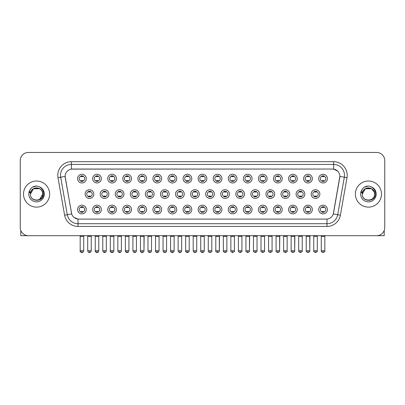 <?xml version="1.0" encoding="UTF-8"?>
<svg xmlns="http://www.w3.org/2000/svg" width="405" height="405" viewBox="0 0 405 405"><rect width="100%" height="100%" fill="white"/><g stroke="black" fill="none" stroke-linecap="round" stroke-linejoin="round"><path stroke-width="0.61" d="M101.366 209.517A4.354 4.354 0 0 1 97.013 213.87A4.354 4.354 0 0 1 92.659 209.517A4.354 4.354 0 0 1 97.013 205.168A4.354 4.354 0 0 1 101.366 209.517M94.294 209.517A2.719 2.719 0 0 0 97.013 212.24A2.719 2.719 0 0 0 99.731 209.517A2.719 2.719 0 0 0 97.013 206.798A2.719 2.719 0 0 0 94.294 209.517M116.432 209.517A4.354 4.354 0 0 1 112.084 213.87A4.354 4.354 0 0 1 107.73 209.517A4.354 4.354 0 0 1 112.084 205.168A4.354 4.354 0 0 1 116.432 209.517M109.36 209.517A2.719 2.719 0 0 0 112.084 212.24A2.719 2.719 0 0 0 114.802 209.517A2.719 2.719 0 0 0 112.084 206.798A2.719 2.719 0 0 0 109.36 209.517M131.504 209.517A4.354 4.354 0 0 1 127.15 213.87A4.354 4.354 0 0 1 122.801 209.517A4.354 4.354 0 0 1 127.15 205.168A4.354 4.354 0 0 1 131.504 209.517M124.431 209.517A2.719 2.719 0 0 0 127.15 212.24A2.719 2.719 0 0 0 129.873 209.517A2.719 2.719 0 0 0 127.15 206.798A2.719 2.719 0 0 0 124.431 209.517M146.575 209.517A4.354 4.354 0 0 1 142.221 213.87A4.354 4.354 0 0 1 137.867 209.517A4.354 4.354 0 0 1 142.221 205.168A4.354 4.354 0 0 1 146.575 209.517M139.502 209.517A2.719 2.719 0 0 0 142.221 212.24A2.719 2.719 0 0 0 144.939 209.517A2.719 2.719 0 0 0 142.221 206.798A2.719 2.719 0 0 0 139.502 209.517M161.646 209.517A4.354 4.354 0 0 1 157.292 213.87A4.354 4.354 0 0 1 152.938 209.517A4.354 4.354 0 0 1 157.292 205.168A4.354 4.354 0 0 1 161.646 209.517M154.573 209.517A2.719 2.719 0 0 0 157.292 212.24A2.719 2.719 0 0 0 160.01 209.517A2.719 2.719 0 0 0 157.292 206.798A2.719 2.719 0 0 0 154.573 209.517M176.712 209.517A4.354 4.354 0 0 1 172.363 213.87A4.354 4.354 0 0 1 168.009 209.517A4.354 4.354 0 0 1 172.363 205.168A4.354 4.354 0 0 1 176.712 209.517M169.639 209.517A2.719 2.719 0 0 0 172.363 212.24A2.719 2.719 0 0 0 175.081 209.517A2.719 2.719 0 0 0 172.363 206.798A2.719 2.719 0 0 0 169.639 209.517M191.783 209.517A4.354 4.354 0 0 1 187.429 213.87A4.354 4.354 0 0 1 183.08 209.517A4.354 4.354 0 0 1 187.429 205.168A4.354 4.354 0 0 1 191.783 209.517M184.71 209.517A2.719 2.719 0 0 0 187.429 212.24A2.719 2.719 0 0 0 190.153 209.517A2.719 2.719 0 0 0 187.429 206.798A2.719 2.719 0 0 0 184.71 209.517M206.854 209.517A4.354 4.354 0 0 1 202.5 213.87A4.354 4.354 0 0 1 198.146 209.517A4.354 4.354 0 0 1 202.5 205.168A4.354 4.354 0 0 1 206.854 209.517M199.781 209.517A2.719 2.719 0 0 0 202.5 212.24A2.719 2.719 0 0 0 205.219 209.517A2.719 2.719 0 0 0 202.5 206.798A2.719 2.719 0 0 0 199.781 209.517M221.92 209.517A4.354 4.354 0 0 1 217.571 213.87A4.354 4.354 0 0 1 213.217 209.517A4.354 4.354 0 0 1 217.571 205.168A4.354 4.354 0 0 1 221.92 209.517M214.847 209.517A2.719 2.719 0 0 0 217.571 212.24A2.719 2.719 0 0 0 220.29 209.517A2.719 2.719 0 0 0 217.571 206.798A2.719 2.719 0 0 0 214.847 209.517M236.991 209.517A4.354 4.354 0 0 1 232.637 213.87A4.354 4.354 0 0 1 228.288 209.517A4.354 4.354 0 0 1 232.637 205.168A4.354 4.354 0 0 1 236.991 209.517M229.918 209.517A2.719 2.719 0 0 0 232.637 212.24A2.719 2.719 0 0 0 235.361 209.517A2.719 2.719 0 0 0 232.637 206.798A2.719 2.719 0 0 0 229.918 209.517M252.062 209.517A4.354 4.354 0 0 1 247.708 213.87A4.354 4.354 0 0 1 243.354 209.517A4.354 4.354 0 0 1 247.708 205.168A4.354 4.354 0 0 1 252.062 209.517M244.99 209.517A2.719 2.719 0 0 0 247.708 212.24A2.719 2.719 0 0 0 250.427 209.517A2.719 2.719 0 0 0 247.708 206.798A2.719 2.719 0 0 0 244.99 209.517M267.133 209.517A4.354 4.354 0 0 1 262.779 213.87A4.354 4.354 0 0 1 258.425 209.517A4.354 4.354 0 0 1 262.779 205.168A4.354 4.354 0 0 1 267.133 209.517M260.061 209.517A2.719 2.719 0 0 0 262.779 212.24A2.719 2.719 0 0 0 265.498 209.517A2.719 2.719 0 0 0 262.779 206.798A2.719 2.719 0 0 0 260.061 209.517M282.199 209.517A4.354 4.354 0 0 1 277.85 213.87A4.354 4.354 0 0 1 273.496 209.517A4.354 4.354 0 0 1 277.85 205.168A4.354 4.354 0 0 1 282.199 209.517M275.127 209.517A2.719 2.719 0 0 0 277.85 212.24A2.719 2.719 0 0 0 280.569 209.517A2.719 2.719 0 0 0 277.85 206.798A2.719 2.719 0 0 0 275.127 209.517M297.27 209.517A4.354 4.354 0 0 1 292.916 213.87A4.354 4.354 0 0 1 288.568 209.517A4.354 4.354 0 0 1 292.916 205.168A4.354 4.354 0 0 1 297.27 209.517M290.198 209.517A2.719 2.719 0 0 0 292.916 212.24A2.719 2.719 0 0 0 295.64 209.517A2.719 2.719 0 0 0 292.916 206.798A2.719 2.719 0 0 0 290.198 209.517M312.341 209.517A4.354 4.354 0 0 1 307.987 213.87A4.354 4.354 0 0 1 303.634 209.517A4.354 4.354 0 0 1 307.987 205.168A4.354 4.354 0 0 1 312.341 209.517M305.269 209.517A2.719 2.719 0 0 0 307.987 212.24A2.719 2.719 0 0 0 310.706 209.517A2.719 2.719 0 0 0 307.987 206.798A2.719 2.719 0 0 0 305.269 209.517M327.407 209.517A4.354 4.354 0 0 1 323.058 213.87A4.354 4.354 0 0 1 318.705 209.517A4.354 4.354 0 0 1 323.058 205.168A4.354 4.354 0 0 1 327.407 209.517M320.335 209.517A2.719 2.719 0 0 0 323.058 212.24A2.719 2.719 0 0 0 325.777 209.517A2.719 2.719 0 0 0 323.058 206.798A2.719 2.719 0 0 0 320.335 209.517M86.295 209.517A4.354 4.354 0 0 1 81.942 213.87A4.354 4.354 0 0 1 77.593 209.517A4.354 4.354 0 0 1 81.942 205.168A4.354 4.354 0 0 1 86.295 209.517M79.223 209.517A2.719 2.719 0 0 0 81.942 212.24A2.719 2.719 0 0 0 84.665 209.517A2.719 2.719 0 0 0 81.942 206.798A2.719 2.719 0 0 0 79.223 209.517M108.899 194.066A4.354 4.354 0 0 1 104.546 198.42A4.354 4.354 0 0 1 100.197 194.066A4.354 4.354 0 0 1 104.546 189.717A4.354 4.354 0 0 1 108.899 194.066M101.827 194.066A2.719 2.719 0 0 0 104.546 196.79A2.719 2.719 0 0 0 107.269 194.066A2.719 2.719 0 0 0 104.546 191.347A2.719 2.719 0 0 0 101.827 194.066M123.97 194.066A4.354 4.354 0 0 1 119.617 198.42A4.354 4.354 0 0 1 115.263 194.066A4.354 4.354 0 0 1 119.617 189.717A4.354 4.354 0 0 1 123.97 194.066M116.898 194.066A2.719 2.719 0 0 0 119.617 196.79A2.719 2.719 0 0 0 122.335 194.066A2.719 2.719 0 0 0 119.617 191.347A2.719 2.719 0 0 0 116.898 194.066M139.036 194.066A4.354 4.354 0 0 1 134.688 198.42A4.354 4.354 0 0 1 130.334 194.066A4.354 4.354 0 0 1 134.688 189.717A4.354 4.354 0 0 1 139.036 194.066M131.964 194.066A2.719 2.719 0 0 0 134.688 196.79A2.719 2.719 0 0 0 137.406 194.066A2.719 2.719 0 0 0 134.688 191.347A2.719 2.719 0 0 0 131.964 194.066M154.108 194.066A4.354 4.354 0 0 1 149.754 198.42A4.354 4.354 0 0 1 145.405 194.066A4.354 4.354 0 0 1 149.754 189.717A4.354 4.354 0 0 1 154.108 194.066M147.035 194.066A2.719 2.719 0 0 0 149.754 196.79A2.719 2.719 0 0 0 152.477 194.066A2.719 2.719 0 0 0 149.754 191.347A2.719 2.719 0 0 0 147.035 194.066M169.179 194.066A4.354 4.354 0 0 1 164.825 198.42A4.354 4.354 0 0 1 160.476 194.066A4.354 4.354 0 0 1 164.825 189.717A4.354 4.354 0 0 1 169.179 194.066M162.106 194.066A2.719 2.719 0 0 0 164.825 196.79A2.719 2.719 0 0 0 167.548 194.066A2.719 2.719 0 0 0 164.825 191.347A2.719 2.719 0 0 0 162.106 194.066M184.25 194.066A4.354 4.354 0 0 1 179.896 198.42A4.354 4.354 0 0 1 175.542 194.066A4.354 4.354 0 0 1 179.896 189.717A4.354 4.354 0 0 1 184.25 194.066M177.177 194.066A2.719 2.719 0 0 0 179.896 196.79A2.719 2.719 0 0 0 182.614 194.066A2.719 2.719 0 0 0 179.896 191.347A2.719 2.719 0 0 0 177.177 194.066M199.316 194.066A4.354 4.354 0 0 1 194.967 198.42A4.354 4.354 0 0 1 190.613 194.066A4.354 4.354 0 0 1 194.967 189.717A4.354 4.354 0 0 1 199.316 194.066M192.243 194.066A2.719 2.719 0 0 0 194.967 196.79A2.719 2.719 0 0 0 197.686 194.066A2.719 2.719 0 0 0 194.967 191.347A2.719 2.719 0 0 0 192.243 194.066M214.387 194.066A4.354 4.354 0 0 1 210.033 198.42A4.354 4.354 0 0 1 205.684 194.066A4.354 4.354 0 0 1 210.033 189.717A4.354 4.354 0 0 1 214.387 194.066M207.314 194.066A2.719 2.719 0 0 0 210.033 196.79A2.719 2.719 0 0 0 212.757 194.066A2.719 2.719 0 0 0 210.033 191.347A2.719 2.719 0 0 0 207.314 194.066M229.458 194.066A4.354 4.354 0 0 1 225.104 198.42A4.354 4.354 0 0 1 220.75 194.066A4.354 4.354 0 0 1 225.104 189.717A4.354 4.354 0 0 1 229.458 194.066M222.385 194.066A2.719 2.719 0 0 0 225.104 196.79A2.719 2.719 0 0 0 227.823 194.066A2.719 2.719 0 0 0 225.104 191.347A2.719 2.719 0 0 0 222.385 194.066M244.524 194.066A4.354 4.354 0 0 1 240.175 198.42A4.354 4.354 0 0 1 235.821 194.066A4.354 4.354 0 0 1 240.175 189.717A4.354 4.354 0 0 1 244.524 194.066M237.452 194.066A2.719 2.719 0 0 0 240.175 196.79A2.719 2.719 0 0 0 242.894 194.066A2.719 2.719 0 0 0 240.175 191.347A2.719 2.719 0 0 0 237.452 194.066M259.595 194.066A4.354 4.354 0 0 1 255.246 198.42A4.354 4.354 0 0 1 250.892 194.066A4.354 4.354 0 0 1 255.246 189.717A4.354 4.354 0 0 1 259.595 194.066M252.523 194.066A2.719 2.719 0 0 0 255.246 196.79A2.719 2.719 0 0 0 257.965 194.066A2.719 2.719 0 0 0 255.246 191.347A2.719 2.719 0 0 0 252.523 194.066M274.666 194.066A4.354 4.354 0 0 1 270.312 198.42A4.354 4.354 0 0 1 265.964 194.066A4.354 4.354 0 0 1 270.312 189.717A4.354 4.354 0 0 1 274.666 194.066M267.594 194.066A2.719 2.719 0 0 0 270.312 196.79A2.719 2.719 0 0 0 273.036 194.066A2.719 2.719 0 0 0 270.312 191.347A2.719 2.719 0 0 0 267.594 194.066M289.737 194.066A4.354 4.354 0 0 1 285.383 198.42A4.354 4.354 0 0 1 281.029 194.066A4.354 4.354 0 0 1 285.383 189.717A4.354 4.354 0 0 1 289.737 194.066M282.665 194.066A2.719 2.719 0 0 0 285.383 196.79A2.719 2.719 0 0 0 288.102 194.066A2.719 2.719 0 0 0 285.383 191.347A2.719 2.719 0 0 0 282.665 194.066M304.803 194.066A4.354 4.354 0 0 1 300.454 198.42A4.354 4.354 0 0 1 296.101 194.066A4.354 4.354 0 0 1 300.454 189.717A4.354 4.354 0 0 1 304.803 194.066M297.731 194.066A2.719 2.719 0 0 0 300.454 196.79A2.719 2.719 0 0 0 303.173 194.066A2.719 2.719 0 0 0 300.454 191.347A2.719 2.719 0 0 0 297.731 194.066M319.874 194.066A4.354 4.354 0 0 1 315.52 198.42A4.354 4.354 0 0 1 311.172 194.066A4.354 4.354 0 0 1 315.52 189.717A4.354 4.354 0 0 1 319.874 194.066M312.802 194.066A2.719 2.719 0 0 0 315.52 196.79A2.719 2.719 0 0 0 318.244 194.066A2.719 2.719 0 0 0 315.52 191.347A2.719 2.719 0 0 0 312.802 194.066M93.828 194.066A4.354 4.354 0 0 1 89.48 198.42A4.354 4.354 0 0 1 85.126 194.066A4.354 4.354 0 0 1 89.48 189.717A4.354 4.354 0 0 1 93.828 194.066M86.756 194.066A2.719 2.719 0 0 0 89.48 196.79A2.719 2.719 0 0 0 92.198 194.066A2.719 2.719 0 0 0 89.48 191.347A2.719 2.719 0 0 0 86.756 194.066M101.366 178.615A4.354 4.354 0 0 1 97.013 182.969A4.354 4.354 0 0 1 92.659 178.615A4.354 4.354 0 0 1 97.013 174.266A4.354 4.354 0 0 1 101.366 178.615M94.294 178.615A2.719 2.719 0 0 0 97.013 181.339A2.719 2.719 0 0 0 99.731 178.615A2.719 2.719 0 0 0 97.013 175.897A2.719 2.719 0 0 0 94.294 178.615M116.432 178.615A4.354 4.354 0 0 1 112.084 182.969A4.354 4.354 0 0 1 107.73 178.615A4.354 4.354 0 0 1 112.084 174.266A4.354 4.354 0 0 1 116.432 178.615M109.36 178.615A2.719 2.719 0 0 0 112.084 181.339A2.719 2.719 0 0 0 114.802 178.615A2.719 2.719 0 0 0 112.084 175.897A2.719 2.719 0 0 0 109.36 178.615M131.504 178.615A4.354 4.354 0 0 1 127.15 182.969A4.354 4.354 0 0 1 122.801 178.615A4.354 4.354 0 0 1 127.15 174.266A4.354 4.354 0 0 1 131.504 178.615M124.431 178.615A2.719 2.719 0 0 0 127.15 181.339A2.719 2.719 0 0 0 129.873 178.615A2.719 2.719 0 0 0 127.15 175.897A2.719 2.719 0 0 0 124.431 178.615M146.575 178.615A4.354 4.354 0 0 1 142.221 182.969A4.354 4.354 0 0 1 137.867 178.615A4.354 4.354 0 0 1 142.221 174.266A4.354 4.354 0 0 1 146.575 178.615M139.502 178.615A2.719 2.719 0 0 0 142.221 181.339A2.719 2.719 0 0 0 144.939 178.615A2.719 2.719 0 0 0 142.221 175.897A2.719 2.719 0 0 0 139.502 178.615M161.646 178.615A4.354 4.354 0 0 1 157.292 182.969A4.354 4.354 0 0 1 152.938 178.615A4.354 4.354 0 0 1 157.292 174.266A4.354 4.354 0 0 1 161.646 178.615M154.573 178.615A2.719 2.719 0 0 0 157.292 181.339A2.719 2.719 0 0 0 160.01 178.615A2.719 2.719 0 0 0 157.292 175.897A2.719 2.719 0 0 0 154.573 178.615M176.712 178.615A4.354 4.354 0 0 1 172.363 182.969A4.354 4.354 0 0 1 168.009 178.615A4.354 4.354 0 0 1 172.363 174.266A4.354 4.354 0 0 1 176.712 178.615M169.639 178.615A2.719 2.719 0 0 0 172.363 181.339A2.719 2.719 0 0 0 175.081 178.615A2.719 2.719 0 0 0 172.363 175.897A2.719 2.719 0 0 0 169.639 178.615M191.783 178.615A4.354 4.354 0 0 1 187.429 182.969A4.354 4.354 0 0 1 183.08 178.615A4.354 4.354 0 0 1 187.429 174.266A4.354 4.354 0 0 1 191.783 178.615M184.71 178.615A2.719 2.719 0 0 0 187.429 181.339A2.719 2.719 0 0 0 190.153 178.615A2.719 2.719 0 0 0 187.429 175.897A2.719 2.719 0 0 0 184.71 178.615M206.854 178.615A4.354 4.354 0 0 1 202.5 182.969A4.354 4.354 0 0 1 198.146 178.615A4.354 4.354 0 0 1 202.5 174.266A4.354 4.354 0 0 1 206.854 178.615M199.781 178.615A2.719 2.719 0 0 0 202.5 181.339A2.719 2.719 0 0 0 205.219 178.615A2.719 2.719 0 0 0 202.5 175.897A2.719 2.719 0 0 0 199.781 178.615M221.92 178.615A4.354 4.354 0 0 1 217.571 182.969A4.354 4.354 0 0 1 213.217 178.615A4.354 4.354 0 0 1 217.571 174.266A4.354 4.354 0 0 1 221.92 178.615M214.847 178.615A2.719 2.719 0 0 0 217.571 181.339A2.719 2.719 0 0 0 220.29 178.615A2.719 2.719 0 0 0 217.571 175.897A2.719 2.719 0 0 0 214.847 178.615M236.991 178.615A4.354 4.354 0 0 1 232.637 182.969A4.354 4.354 0 0 1 228.288 178.615A4.354 4.354 0 0 1 232.637 174.266A4.354 4.354 0 0 1 236.991 178.615M229.918 178.615A2.719 2.719 0 0 0 232.637 181.339A2.719 2.719 0 0 0 235.361 178.615A2.719 2.719 0 0 0 232.637 175.897A2.719 2.719 0 0 0 229.918 178.615M252.062 178.615A4.354 4.354 0 0 1 247.708 182.969A4.354 4.354 0 0 1 243.354 178.615A4.354 4.354 0 0 1 247.708 174.266A4.354 4.354 0 0 1 252.062 178.615M244.99 178.615A2.719 2.719 0 0 0 247.708 181.339A2.719 2.719 0 0 0 250.427 178.615A2.719 2.719 0 0 0 247.708 175.897A2.719 2.719 0 0 0 244.99 178.615M267.133 178.615A4.354 4.354 0 0 1 262.779 182.969A4.354 4.354 0 0 1 258.425 178.615A4.354 4.354 0 0 1 262.779 174.266A4.354 4.354 0 0 1 267.133 178.615M260.061 178.615A2.719 2.719 0 0 0 262.779 181.339A2.719 2.719 0 0 0 265.498 178.615A2.719 2.719 0 0 0 262.779 175.897A2.719 2.719 0 0 0 260.061 178.615M282.199 178.615A4.354 4.354 0 0 1 277.85 182.969A4.354 4.354 0 0 1 273.496 178.615A4.354 4.354 0 0 1 277.85 174.266A4.354 4.354 0 0 1 282.199 178.615M275.127 178.615A2.719 2.719 0 0 0 277.85 181.339A2.719 2.719 0 0 0 280.569 178.615A2.719 2.719 0 0 0 277.85 175.897A2.719 2.719 0 0 0 275.127 178.615M297.27 178.615A4.354 4.354 0 0 1 292.916 182.969A4.354 4.354 0 0 1 288.568 178.615A4.354 4.354 0 0 1 292.916 174.266A4.354 4.354 0 0 1 297.27 178.615M290.198 178.615A2.719 2.719 0 0 0 292.916 181.339A2.719 2.719 0 0 0 295.64 178.615A2.719 2.719 0 0 0 292.916 175.897A2.719 2.719 0 0 0 290.198 178.615M312.341 178.615A4.354 4.354 0 0 1 307.987 182.969A4.354 4.354 0 0 1 303.634 178.615A4.354 4.354 0 0 1 307.987 174.266A4.354 4.354 0 0 1 312.341 178.615M305.269 178.615A2.719 2.719 0 0 0 307.987 181.339A2.719 2.719 0 0 0 310.706 178.615A2.719 2.719 0 0 0 307.987 175.897A2.719 2.719 0 0 0 305.269 178.615M327.407 178.615A4.354 4.354 0 0 1 323.058 182.969A4.354 4.354 0 0 1 318.705 178.615A4.354 4.354 0 0 1 323.058 174.266A4.354 4.354 0 0 1 327.407 178.615M320.335 178.615A2.719 2.719 0 0 0 323.058 181.339A2.719 2.719 0 0 0 325.777 178.615A2.719 2.719 0 0 0 323.058 175.897A2.719 2.719 0 0 0 320.335 178.615M86.295 178.615A4.354 4.354 0 0 1 81.942 182.969A4.354 4.354 0 0 1 77.593 178.615A4.354 4.354 0 0 1 81.942 174.266A4.354 4.354 0 0 1 86.295 178.615M79.223 178.615A2.719 2.719 0 0 0 81.942 181.339A2.719 2.719 0 0 0 84.665 178.615A2.719 2.719 0 0 0 81.942 175.897A2.719 2.719 0 0 0 79.223 178.615M64.613 215.197L57.996 177.658A13.603 13.603 0 0 1 71.386 161.696L333.614 161.696A13.603 13.603 0 0 1 347.004 177.658L340.387 215.197A13.603 13.603 0 0 1 326.992 226.435L78.008 226.435A13.603 13.603 0 0 1 64.613 215.197L71.705 213.946L65.245 177.663A7.346 7.346 0 0 1 72.475 169.042L332.525 169.042A7.346 7.346 0 0 1 339.755 177.663L333.523 213.025A7.346 7.346 0 0 1 326.288 219.095L78.712 219.095A7.346 7.346 0 0 1 71.477 213.025L65.134 176.403L60.674 177.188A10.879 10.879 0 0 1 71.386 164.42L333.614 164.42A10.879 10.879 0 0 1 344.326 177.188L337.709 214.726A10.879 10.879 0 0 1 326.992 223.717L78.008 223.717A10.879 10.879 0 0 1 67.291 214.726L60.674 177.188A10.879 10.879 0 0 1 60.507 175.299M23.515 194.066A13.056 13.056 0 0 0 36.571 207.122A13.056 13.056 0 0 0 49.628 194.066A13.056 13.056 0 0 0 36.571 181.01A13.056 13.056 0 0 0 23.515 194.066A13.056 13.056 0 0 0 36.571 207.122A13.056 13.056 0 0 0 49.628 194.066A13.056 13.056 0 0 0 36.571 181.01A13.056 13.056 0 0 0 23.515 194.066M355.372 194.066A13.056 13.056 0 0 0 368.428 207.122A13.056 13.056 0 0 0 381.485 194.066A13.056 13.056 0 0 0 368.428 181.01A13.056 13.056 0 0 0 355.372 194.066A13.056 13.056 0 0 0 368.428 207.122A13.056 13.056 0 0 0 381.485 194.066A13.056 13.056 0 0 0 368.428 181.01A13.056 13.056 0 0 0 355.372 194.066M71.386 161.696L71.386 169.123L332.525 169.042L333.614 169.123L337.714 171.194M65.134 176.388L65.215 175.299M326.288 219.095L78.712 219.095M78.008 226.435L78.008 219.059L74.09 217.455M347.004 177.658L339.866 176.403L333.295 213.946L340.387 215.197M384.75 160.608A8.161 8.161 0 0 0 376.589 152.447L28.411 152.447A8.161 8.161 0 0 0 20.25 160.608L20.25 227.524A8.161 8.161 0 0 0 28.411 235.685L376.589 235.685A8.161 8.161 0 0 0 384.75 227.524L384.75 160.608L384.75 227.524M20.25 160.608L20.25 227.524M376.589 152.447L28.411 152.447M28.411 235.685L376.589 235.685M81.127 181.496L81.127 180.539A2.086 2.086 0 0 0 82.757 180.539L82.757 181.496M82.757 175.74L82.757 176.696A2.086 2.086 0 0 0 81.127 176.696L81.127 175.74M88.66 196.946L88.66 195.99A2.086 2.086 0 0 0 90.295 195.99L90.295 196.946M89.48 250.781L87.708 250.781C88.017 252.042 88.609 252.634 89.48 252.553L89.48 250.781L91.246 250.781L91.246 236.282L87.708 236.282L87.561 235.685M91.246 236.282L91.393 235.685M90.295 191.19L90.295 192.147A2.086 2.086 0 0 0 88.66 192.147L88.66 191.19M81.127 212.397L81.127 211.44A2.086 2.086 0 0 0 82.757 211.44L82.757 212.397M81.942 250.781L80.175 250.781C79.815 251.348 80.408 251.935 81.942 252.553L81.942 250.781L83.713 250.781L83.713 236.338L80.175 236.338L80.013 235.685M83.713 236.338L83.876 235.685M82.757 206.641L82.757 207.598A2.086 2.086 0 0 0 81.127 207.598L81.127 206.641M96.198 181.496L96.198 180.539A2.086 2.086 0 0 0 97.828 180.539L97.828 181.496M97.828 175.74L97.828 176.696A2.086 2.086 0 0 0 96.198 176.696L96.198 175.74M111.269 181.496L111.269 180.539A2.086 2.086 0 0 0 112.899 180.539L112.899 181.496M112.899 175.74L112.899 176.696A2.086 2.086 0 0 0 111.269 176.696L111.269 175.74M126.335 181.496L126.335 180.539A2.086 2.086 0 0 0 127.97 180.539L127.97 181.496M127.97 175.74L127.97 176.696A2.086 2.086 0 0 0 126.335 176.696L126.335 175.74M141.406 181.496L141.406 180.539A2.086 2.086 0 0 0 143.036 180.539L143.036 181.496M143.036 175.74L143.036 176.696A2.086 2.086 0 0 0 141.406 176.696L141.406 175.74M103.731 196.946L103.731 195.99A2.086 2.086 0 0 0 105.366 195.99L105.366 196.946M104.546 250.781L102.779 250.781C103.088 252.042 103.675 252.634 104.546 252.553L104.546 250.781L106.318 250.781L106.318 236.282L102.779 236.282L102.632 235.685M106.318 236.282L106.464 235.685M105.366 191.19L105.366 192.147A2.086 2.086 0 0 0 103.731 192.147L103.731 191.19M118.802 196.946L118.802 195.99A2.086 2.086 0 0 0 120.432 195.99L120.432 196.946M119.617 250.781L117.85 250.781C118.159 252.042 118.746 252.634 119.617 252.553L119.617 250.781L121.384 250.781L121.384 236.282L117.85 236.282L117.698 235.685M121.384 236.282L121.535 235.685M120.432 191.19L120.432 192.147A2.086 2.086 0 0 0 118.802 192.147L118.802 191.19M133.873 196.946L133.873 195.99A2.086 2.086 0 0 0 135.503 195.99L135.503 196.946M134.688 250.781L132.921 250.781C133.225 252.042 133.817 252.634 134.688 252.553L134.688 250.781L136.455 250.781L136.455 236.282L132.921 236.282L132.769 235.685M136.455 236.282L136.606 235.685M135.503 191.19L135.503 192.147A2.086 2.086 0 0 0 133.873 192.147L133.873 191.19M96.198 212.397L96.198 211.44A2.086 2.086 0 0 0 97.828 211.44L97.828 212.397M97.013 250.781L95.246 250.781C94.886 251.348 95.474 251.935 97.013 252.553L97.013 250.781L98.779 250.781L98.779 236.338L95.246 236.338L95.079 235.685M98.779 236.338L98.941 235.685M97.828 206.641L97.828 207.598A2.086 2.086 0 0 0 96.198 207.598L96.198 206.641M111.269 212.397L111.269 211.44A2.086 2.086 0 0 0 112.899 211.44L112.899 212.397M112.084 250.781L110.312 250.781C109.957 251.348 110.545 251.935 112.084 252.553L112.084 250.781L113.851 250.781L113.851 236.338L110.312 236.338L110.15 235.685M113.851 236.338L114.013 235.685M112.899 206.641L112.899 207.598A2.086 2.086 0 0 0 111.269 207.598L111.269 206.641M126.335 212.397L126.335 211.44A2.086 2.086 0 0 0 127.97 211.44L127.97 212.397M127.15 250.781L125.383 250.781C125.023 251.348 125.616 251.935 127.15 252.553L127.15 250.781L128.922 250.781L128.922 236.338L125.383 236.338L125.221 235.685M128.922 236.338L129.084 235.685M127.97 206.641L127.97 207.598A2.086 2.086 0 0 0 126.335 207.598L126.335 206.641M141.406 212.397L141.406 211.44A2.086 2.086 0 0 0 143.036 211.44L143.036 212.397M142.221 250.781L140.454 250.781C140.095 251.348 140.682 251.935 142.221 252.553L142.221 250.781L143.988 250.781L143.988 236.338L140.454 236.338L140.292 235.685M140.454 250.781L140.454 236.338L140.454 250.781C140.763 252.042 141.35 252.634 142.221 252.553C143.092 252.634 143.679 252.042 143.988 250.781L144.155 235.685M143.036 206.641L143.036 207.598A2.086 2.086 0 0 0 141.406 207.598L141.406 206.641M156.477 212.397L156.477 211.44A2.086 2.086 0 0 0 158.107 211.44L158.107 212.397M157.292 250.781L155.525 250.781C155.834 252.042 156.421 252.634 157.292 252.553L157.292 250.781L159.059 250.781L159.059 236.338L155.525 236.338L155.358 235.685M159.059 236.338L159.221 235.685M158.107 206.641L158.107 207.598A2.086 2.086 0 0 0 156.477 207.598L156.477 206.641M171.543 212.397L171.543 211.44A2.086 2.086 0 0 0 173.178 211.44L173.178 212.397M172.363 250.781L170.591 250.781C170.9 252.042 171.492 252.634 172.363 252.553L172.363 250.781L174.13 250.781L174.13 236.338L170.591 236.338L170.429 235.685M174.13 236.338L174.292 235.685M173.178 206.641L173.178 207.598A2.086 2.086 0 0 0 171.543 207.598L171.543 206.641M186.614 212.397L186.614 211.44A2.086 2.086 0 0 0 188.244 211.44L188.244 212.397M187.429 250.781L185.662 250.781C185.971 252.042 186.558 252.634 187.429 252.553L187.429 250.781L189.201 250.781L189.201 236.338L185.662 236.338L185.5 235.685M189.201 236.338L189.363 235.685M188.244 206.641L188.244 207.598A2.086 2.086 0 0 0 186.614 207.598L186.614 206.641M201.685 212.397L201.685 211.44A2.086 2.086 0 0 0 203.315 211.44L203.315 212.397M202.5 250.781L200.733 250.781C201.042 252.042 201.629 252.634 202.5 252.553L202.5 250.781L204.267 250.781L204.267 236.338L200.733 236.338L200.571 235.685M204.267 236.338L204.429 235.685M203.315 206.641L203.315 207.598A2.086 2.086 0 0 0 201.685 207.598L201.685 206.641M216.756 212.397L216.756 211.44A2.086 2.086 0 0 0 218.386 211.44L218.386 212.397M217.571 250.781L215.799 250.781C215.445 251.348 216.032 251.935 217.571 252.553L217.571 250.781L219.338 250.781L219.338 236.338L215.799 236.338L215.637 235.685M217.571 252.553C219.105 251.935 219.697 251.348 219.338 250.781L219.5 235.685M218.386 206.641L218.386 207.598A2.086 2.086 0 0 0 216.756 207.598L216.756 206.641M231.822 212.397L231.822 211.44A2.086 2.086 0 0 0 233.457 211.44L233.457 212.397M232.637 250.781L230.87 250.781C230.511 251.348 231.103 251.935 232.637 252.553L232.637 250.781L234.409 250.781L234.409 236.338L230.87 236.338L230.708 235.685M234.409 236.338L234.571 235.685M233.457 206.641L233.457 207.598A2.086 2.086 0 0 0 231.822 207.598L231.822 206.641M246.893 212.397L246.893 211.44A2.086 2.086 0 0 0 248.523 211.44L248.523 212.397M247.708 250.781L245.941 250.781C245.582 251.348 246.169 251.935 247.708 252.553L247.708 250.781L249.475 250.781L249.475 236.338L245.941 236.338L245.779 235.685M247.708 252.553C249.247 251.935 249.834 251.348 249.475 250.781L249.642 235.685M248.523 206.641L248.523 207.598A2.086 2.086 0 0 0 246.893 207.598L246.893 206.641M261.964 212.397L261.964 211.44A2.086 2.086 0 0 0 263.594 211.44L263.594 212.397M262.779 250.781L261.012 250.781C260.653 251.348 261.24 251.935 262.779 252.553L262.779 250.781L264.546 250.781L264.546 236.338L261.012 236.338L260.845 235.685M264.546 236.338L264.708 235.685M263.594 206.641L263.594 207.598A2.086 2.086 0 0 0 261.964 207.598L261.964 206.641M277.03 212.397L277.03 211.44A2.086 2.086 0 0 0 278.665 211.44L278.665 212.397M277.85 250.781L276.078 250.781C275.719 251.348 276.311 251.935 277.85 252.553L277.85 250.781L279.617 250.781L279.617 236.338L276.078 236.338L275.916 235.685M277.85 252.553C279.384 251.935 279.976 251.348 279.617 250.781L279.779 235.685M278.665 206.641L278.665 207.598A2.086 2.086 0 0 0 277.03 207.598L277.03 206.641M292.101 212.397L292.101 211.44A2.086 2.086 0 0 0 293.731 211.44L293.731 212.397M292.916 250.781L291.149 250.781C290.79 251.348 291.382 251.935 292.916 252.553L292.916 250.781L294.688 250.781L294.688 236.338L291.149 236.338L290.987 235.685M292.916 252.553C294.455 251.935 295.042 251.348 294.688 250.781L294.85 235.685M293.731 206.641L293.731 207.598A2.086 2.086 0 0 0 292.101 207.598L292.101 206.641M307.172 212.397L307.172 211.44A2.086 2.086 0 0 0 308.802 211.44L308.802 212.397M307.987 250.781L306.22 250.781C305.861 251.348 306.448 251.935 307.987 252.553L307.987 250.781L309.754 250.781L309.754 236.338L306.22 236.338L306.058 235.685M307.987 252.553C309.526 251.935 310.114 251.348 309.754 250.781L309.921 235.685M308.802 206.641L308.802 207.598A2.086 2.086 0 0 0 307.172 207.598L307.172 206.641M322.243 212.397L322.243 211.44A2.086 2.086 0 0 0 323.873 211.44L323.873 212.397M323.058 250.781L321.286 250.781C320.932 251.348 321.519 251.935 323.058 252.553L323.058 250.781L324.825 250.781L324.825 236.338L321.286 236.338L321.125 235.685M324.825 236.338L324.987 235.685M323.873 206.641L323.873 207.598A2.086 2.086 0 0 0 322.243 207.598L322.243 206.641M30.704 192.218L30.415 194.066C30.076 202.419 43.588 202.267 43.543 194.066C43.568 190.674 42.054 188.209 39.002 186.675L37.164 186.072C34.946 185.941 32.992 186.594 31.296 188.026L30.188 189.616C29.514 190.755 29.368 191.864 29.747 192.932L31.727 189.996C33.569 188.153 35.767 187.545 38.313 188.168A6.151 6.151 0 0 0 30.704 192.218M38.313 188.168C41.062 189.15 42.53 191.114 42.722 194.066C43.097 201.999 30.046 201.999 30.421 194.066C30.046 186.133 43.097 186.133 42.722 194.066L39.644 199.392M42.363 192.01C40.449 185.556 30.051 187.439 30.421 194.066L33.499 188.74L39.644 188.74M31.317 188.011L32.562 187.125L36.632 186.047L32.562 187.125L31.317 188.011L32.562 187.125L36.632 186.047L32.562 187.125L31.317 188.011M362.566 192.218L362.272 194.066C361.933 202.419 375.445 202.267 375.4 194.066C375.425 190.674 373.911 188.209 370.858 186.675L369.021 186.072C366.803 185.941 364.849 186.594 363.158 188.026L362.05 189.616C361.371 190.755 361.225 191.864 361.604 192.932L363.584 189.996C365.432 188.153 367.624 187.545 370.17 188.168A6.151 6.151 0 0 0 362.566 192.218M374.579 194.066C374.954 201.999 361.903 201.999 362.278 194.066C361.903 186.133 374.954 186.133 374.579 194.066C374.387 191.114 372.919 189.15 370.17 188.168M362.278 194.066L365.356 188.74L371.501 188.74L374.225 192.01M363.174 188.011L364.419 187.125L368.494 186.047L364.419 187.125L363.174 188.011L364.419 187.125L368.494 186.047L364.419 187.125L363.174 188.011M20.792 230.455L20.792 235.685L52.346 235.685M384.208 230.455L384.208 235.685L352.654 235.685M156.477 181.496L156.477 180.539A2.086 2.086 0 0 0 158.107 180.539L158.107 181.496M158.107 175.74L158.107 176.696A2.086 2.086 0 0 0 156.477 176.696L156.477 175.74M171.543 181.496L171.543 180.539A2.086 2.086 0 0 0 173.178 180.539L173.178 181.496M173.178 175.74L173.178 176.696A2.086 2.086 0 0 0 171.543 176.696L171.543 175.74M186.614 181.496L186.614 180.539A2.086 2.086 0 0 0 188.244 180.539L188.244 181.496M188.244 175.74L188.244 176.696A2.086 2.086 0 0 0 186.614 176.696L186.614 175.74M148.939 196.946L148.939 195.99A2.086 2.086 0 0 0 150.574 195.99L150.574 196.946M149.754 250.781L147.987 250.781C148.296 252.042 148.888 252.634 149.754 252.553L149.754 250.781L151.526 250.781L151.526 236.282L147.987 236.282L147.84 235.685M151.526 236.282L151.673 235.685M150.574 191.19L150.574 192.147A2.086 2.086 0 0 0 148.939 192.147L148.939 191.19M164.01 196.946L164.01 195.99A2.086 2.086 0 0 0 165.64 195.99L165.64 196.946M164.825 250.781L163.058 250.781C163.367 252.042 163.954 252.634 164.825 252.553L164.825 250.781L166.592 250.781L166.592 236.282L163.058 236.282L162.906 235.685M166.592 236.282L166.744 235.685M165.64 191.19L165.64 192.147A2.086 2.086 0 0 0 164.01 192.147L164.01 191.19M179.081 196.946L179.081 195.99A2.086 2.086 0 0 0 180.711 195.99L180.711 196.946M179.896 250.781L178.129 250.781C178.438 252.042 179.025 252.634 179.896 252.553L179.896 250.781L181.663 250.781L181.663 236.282L178.129 236.282L177.977 235.685M181.663 236.282L181.815 235.685M180.711 191.19L180.711 192.147A2.086 2.086 0 0 0 179.081 192.147L179.081 191.19M201.685 181.496L201.685 180.539A2.086 2.086 0 0 0 203.315 180.539L203.315 181.496M203.315 175.74L203.315 176.696A2.086 2.086 0 0 0 201.685 176.696L201.685 175.74M216.756 181.496L216.756 180.539A2.086 2.086 0 0 0 218.386 180.539L218.386 181.496M218.386 175.74L218.386 176.696A2.086 2.086 0 0 0 216.756 176.696L216.756 175.74M231.822 181.496L231.822 180.539A2.086 2.086 0 0 0 233.457 180.539L233.457 181.496M233.457 175.74L233.457 176.696A2.086 2.086 0 0 0 231.822 176.696L231.822 175.74M246.893 181.496L246.893 180.539A2.086 2.086 0 0 0 248.523 180.539L248.523 181.496M248.523 175.74L248.523 176.696A2.086 2.086 0 0 0 246.893 176.696L246.893 175.74M261.964 181.496L261.964 180.539A2.086 2.086 0 0 0 263.594 180.539L263.594 181.496M263.594 175.74L263.594 176.696A2.086 2.086 0 0 0 261.964 176.696L261.964 175.74M194.147 196.946L194.147 195.99A2.086 2.086 0 0 0 195.782 195.99L195.782 196.946M194.967 250.781L193.195 250.781C193.504 252.042 194.096 252.634 194.967 252.553L194.967 250.781L196.734 250.781L196.734 236.282L193.195 236.282L193.048 235.685M196.734 236.282L196.881 235.685M195.782 191.19L195.782 192.147A2.086 2.086 0 0 0 194.147 192.147L194.147 191.19M209.218 196.946L209.218 195.99A2.086 2.086 0 0 0 210.853 195.99L210.853 196.946M210.033 250.781L208.266 250.781C208.575 252.042 209.162 252.634 210.033 252.553L210.033 250.781L211.805 250.781L211.805 236.282L208.266 236.282L208.119 235.685M211.805 236.282L211.952 235.685M210.853 191.19L210.853 192.147A2.086 2.086 0 0 0 209.218 192.147L209.218 191.19M224.289 196.946L224.289 195.99A2.086 2.086 0 0 0 225.919 195.99L225.919 196.946M225.104 250.781L223.337 250.781C222.978 251.348 223.565 251.935 225.104 252.553L225.104 250.781L226.871 250.781L226.871 236.282L223.337 236.282L223.185 235.685M226.871 236.282L227.023 235.685M225.919 191.19L225.919 192.147A2.086 2.086 0 0 0 224.289 192.147L224.289 191.19M239.36 196.946L239.36 195.99A2.086 2.086 0 0 0 240.99 195.99L240.99 196.946M240.175 250.781L238.408 250.781C238.049 251.348 238.636 251.935 240.175 252.553L240.175 250.781L241.942 250.781L241.942 236.282L238.408 236.282L238.256 235.685M241.942 236.282L242.094 235.685M240.99 191.19L240.99 192.147A2.086 2.086 0 0 0 239.36 192.147L239.36 191.19M254.426 196.946L254.426 195.99A2.086 2.086 0 0 0 256.061 195.99L256.061 196.946M255.246 250.781L253.474 250.781C253.115 251.348 253.707 251.935 255.246 252.553L255.246 250.781L257.013 250.781L257.013 236.282L253.474 236.282L253.327 235.685M257.013 236.282L257.16 235.685M256.061 191.19L256.061 192.147A2.086 2.086 0 0 0 254.426 192.147L254.426 191.19M277.03 181.496L277.03 180.539A2.086 2.086 0 0 0 278.665 180.539L278.665 181.496M278.665 175.74L278.665 176.696A2.086 2.086 0 0 0 277.03 176.696L277.03 175.74M292.101 181.496L292.101 180.539A2.086 2.086 0 0 0 293.731 180.539L293.731 181.496M293.731 175.74L293.731 176.696A2.086 2.086 0 0 0 292.101 176.696L292.101 175.74M307.172 181.496L307.172 180.539A2.086 2.086 0 0 0 308.802 180.539L308.802 181.496M308.802 175.74L308.802 176.696A2.086 2.086 0 0 0 307.172 176.696L307.172 175.74M322.243 181.496L322.243 180.539A2.086 2.086 0 0 0 323.873 180.539L323.873 181.496M323.873 175.74L323.873 176.696A2.086 2.086 0 0 0 322.243 176.696L322.243 175.74M269.497 196.946L269.497 195.99A2.086 2.086 0 0 0 271.127 195.99L271.127 196.946M270.312 250.781L268.545 250.781C268.186 251.348 268.778 251.935 270.312 252.553L270.312 250.781L272.079 250.781L272.079 236.282L268.545 236.282L268.393 235.685M272.079 236.282L272.231 235.685M271.127 191.19L271.127 192.147A2.086 2.086 0 0 0 269.497 192.147L269.497 191.19M284.568 196.946L284.568 195.99A2.086 2.086 0 0 0 286.198 195.99L286.198 196.946M285.383 250.781L283.616 250.781C283.257 251.348 283.844 251.935 285.383 252.553L285.383 250.781L287.15 250.781L287.15 236.282L283.616 236.282L283.465 235.685M287.15 236.282L287.302 235.685M286.198 191.19L286.198 192.147A2.086 2.086 0 0 0 284.568 192.147L284.568 191.19M299.634 196.946L299.634 195.99A2.086 2.086 0 0 0 301.269 195.99L301.269 196.946M300.454 250.781L298.682 250.781C298.328 251.348 298.915 251.935 300.454 252.553L300.454 250.781L302.221 250.781L302.221 236.282L298.682 236.282L298.536 235.685M302.221 236.282L302.368 235.685M301.269 191.19L301.269 192.147A2.086 2.086 0 0 0 299.634 192.147L299.634 191.19M314.705 196.946L314.705 195.99A2.086 2.086 0 0 0 316.34 195.99L316.34 196.946M315.52 250.781L313.753 250.781C313.394 251.348 313.986 251.935 315.52 252.553L315.52 250.781L317.292 250.781L317.292 236.282L313.753 236.282L313.607 235.685M317.292 236.282L317.439 235.685M316.34 191.19L316.34 192.147A2.086 2.086 0 0 0 314.705 192.147L314.705 191.19M333.614 161.696L333.614 169.123M326.992 219.059L326.992 226.435M57.996 177.658L60.674 177.188M30.188 189.616A7.781 7.781 0 0 0 36.571 201.847A7.781 7.781 0 0 0 39.002 186.675M362.05 189.616A7.781 7.781 0 0 0 368.428 201.847A7.781 7.781 0 0 0 370.858 186.675M87.708 250.781L87.708 236.282M91.246 250.781C90.938 252.042 90.35 252.634 89.48 252.553M80.175 236.338L80.175 250.781C80.484 252.042 81.071 252.634 81.942 252.553C82.812 252.634 83.405 252.042 83.713 250.781M102.779 250.781L102.779 236.282M106.318 250.781C106.009 252.042 105.416 252.634 104.546 252.553M117.85 250.781L117.85 236.282M121.384 250.781C121.075 252.042 120.487 252.634 119.617 252.553M132.921 250.781L132.921 236.282M136.455 250.781C136.146 252.042 135.559 252.634 134.688 252.553M95.246 236.338L95.246 250.781C95.555 252.042 96.142 252.634 97.013 252.553C97.883 252.634 98.471 252.042 98.779 250.781M110.312 236.338L110.312 250.781C110.621 252.042 111.213 252.634 112.084 252.553C112.954 252.634 113.542 252.042 113.851 250.781M125.383 236.338L125.383 250.781C125.692 252.042 126.284 252.634 127.15 252.553C128.02 252.634 128.613 252.042 128.922 250.781M159.059 250.781C158.75 252.042 158.163 252.634 157.292 252.553C155.753 251.935 155.166 251.348 155.525 250.781L155.525 236.338M174.13 250.781C173.821 252.042 173.229 252.634 172.363 252.553C170.824 251.935 170.232 251.348 170.591 250.781L170.591 236.338M187.429 252.553C188.3 252.634 188.892 252.042 189.201 250.781C188.892 252.042 188.3 252.634 187.429 252.553C185.895 251.935 185.303 251.348 185.662 250.781L185.662 236.338M202.5 252.553C203.371 252.634 203.958 252.042 204.267 250.781C203.958 252.042 203.371 252.634 202.5 252.553C200.961 251.935 200.374 251.348 200.733 250.781L200.733 236.338M215.799 250.781L215.799 236.338M230.87 250.781L230.87 236.338L230.87 250.781M234.409 250.781C234.768 251.348 234.176 251.935 232.637 252.553M245.941 250.781L245.941 236.338L245.941 250.781M261.012 250.781L261.012 236.338L261.012 250.781M264.546 250.781C264.905 251.348 264.318 251.935 262.779 252.553M276.078 250.781L276.078 236.338M291.149 250.781L291.149 236.338L291.149 250.781M306.22 250.781L306.22 236.338L306.22 250.781M321.286 250.781L321.286 236.338M324.825 250.781C325.185 251.348 324.592 251.935 323.058 252.553M147.987 250.781L147.987 236.282M151.526 250.781C151.217 252.042 150.625 252.634 149.754 252.553M163.058 250.781L163.058 236.282M166.592 250.781C166.288 252.042 165.696 252.634 164.825 252.553M178.129 250.781L178.129 236.282M181.663 250.781C181.354 252.042 180.767 252.634 179.896 252.553M193.195 250.781L193.195 236.282M196.734 250.781C196.425 252.042 195.838 252.634 194.967 252.553M208.266 250.781L208.266 236.282M211.805 250.781C212.159 251.348 211.572 251.935 210.033 252.553M223.337 250.781L223.337 236.282M226.871 250.781C227.23 251.348 226.643 251.935 225.104 252.553M238.408 250.781L238.408 236.282M241.942 250.781C242.301 251.348 241.709 251.935 240.175 252.553M253.474 250.781L253.474 236.282M257.013 250.781C257.372 251.348 256.78 251.935 255.246 252.553M268.545 250.781L268.545 236.282M272.079 250.781C272.438 251.348 271.851 251.935 270.312 252.553M283.616 250.781L283.616 236.282M287.15 250.781C287.509 251.348 286.922 251.935 285.383 252.553M298.682 250.781L298.682 236.282M302.221 250.781C302.581 251.348 301.988 251.935 300.454 252.553M313.753 250.781L313.753 236.282M317.292 250.781C317.647 251.348 317.059 251.935 315.52 252.553"/></g></svg>
